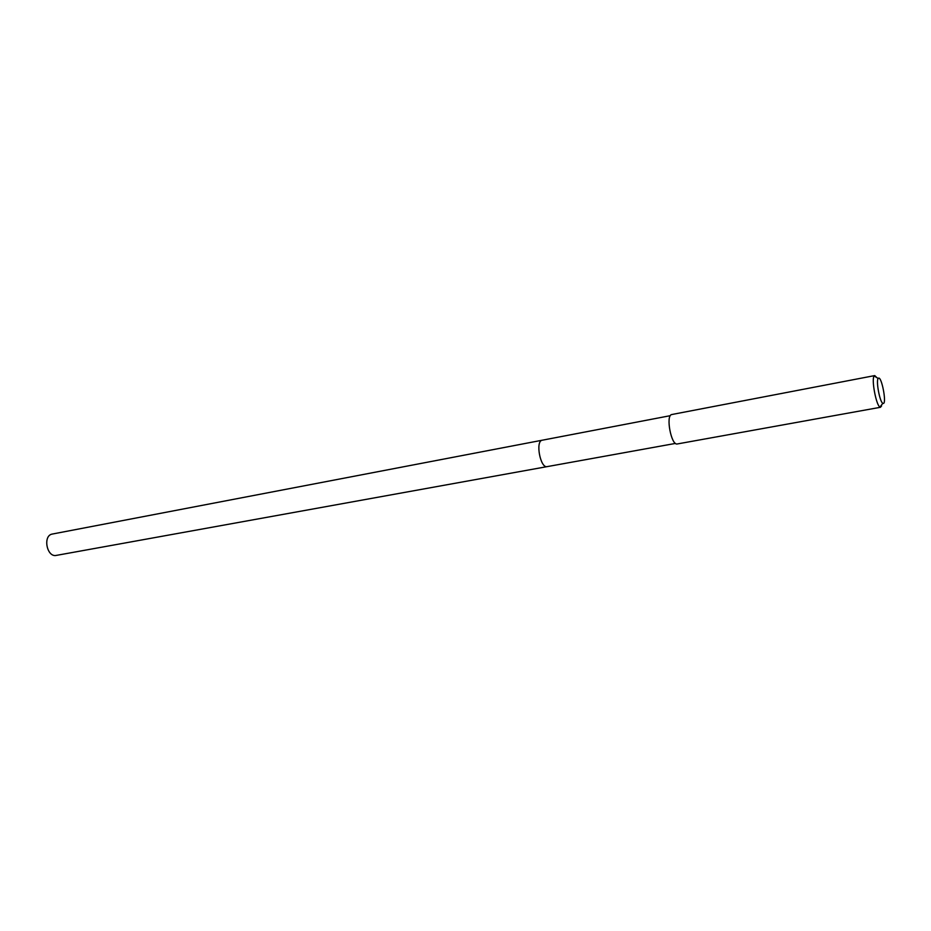 <?xml version="1.0" encoding="UTF-8"?>
<svg xmlns="http://www.w3.org/2000/svg" width="931" height="931" viewBox="0 0 931 931"><rect width="100%" height="100%" fill="white"/><g stroke="black" fill="none" stroke-linecap="round" stroke-linejoin="round"><path stroke-width="1.4" d="M52.543 533.998L52.252 534.057C42.547 535.616 46.818 557.692 56.372 555.388L56.675 555.318M547.381 466.571L547.16 466.617C540.411 468.561 535.197 441.178 542.145 440.235L542.145 440.235C535.197 441.178 540.411 468.561 547.16 466.617L547.381 466.571M542.354 440.188L52.404 534.033M671.903 414.504L671.717 414.539C665.479 415.284 671.274 445.856 677.291 443.959L677.489 443.912M881.564 406.091L879.97 407.08C876.141 405.381 871.218 378.952 874.174 375.984L874.733 375.589L876.886 377.66M878.573 378.137C881.669 376.601 886.708 402.82 883.438 403.449L882.809 403.332C879.772 401.948 875.85 380.849 878.177 378.452L878.573 378.137M675.51 443.412L56.372 555.388M670.343 415.668L542.238 440.212M880.633 407.254L677.291 443.959M874.733 375.589L671.81 414.516M878.177 378.452L874.174 375.984M882.809 403.332L879.97 407.08"/></g></svg>
